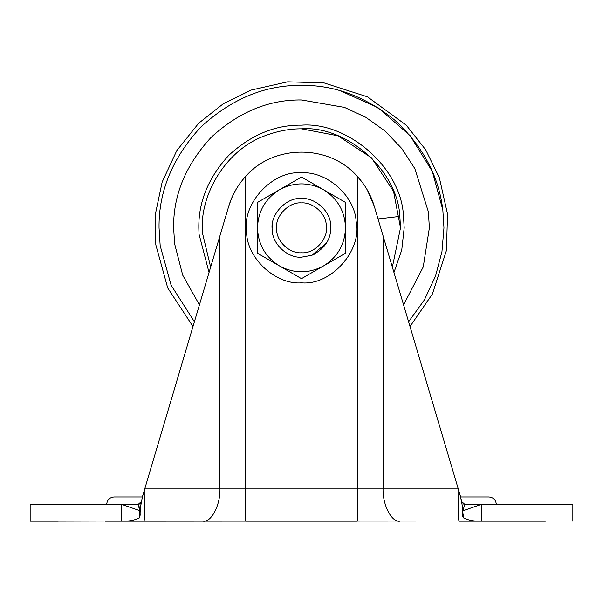 <?xml version="1.0" encoding="UTF-8"?>
<svg xmlns="http://www.w3.org/2000/svg" width="603" height="603" viewBox="0 0 603 603"><rect width="100%" height="100%" fill="white"/><g stroke="black" fill="none" stroke-linecap="round" stroke-linejoin="round"><path stroke-width="0.9" d="M202.676 233.881L210.635 267.144L202.676 233.881C198.304 197.038 225.364 148.926 266.684 135.155C278.571 130.836 290.171 128.733 301.5 128.831C345.715 125.364 397.641 169.549 399.842 216.402L400.505 227.836L392.365 267.144L400.505 227.836L393.555 191.392L371.508 157.828L337.944 135.781L301.5 128.831C345.715 125.364 397.641 169.549 399.842 216.402L400.505 227.836M209.045 272.488L199.02 234.1L209.045 272.488L199.02 234.1L198.824 227.836C198.477 201.628 208.502 177.433 228.899 155.235C251.097 134.831 275.3 124.813 301.5 125.16C347.245 121.595 401.025 167.189 403.452 215.716L404.176 227.836L401.749 250.004L393.955 272.488M272.39 224.195L272.164 227.58M314.645 254.059L311.774 255.31M463.315 513.854L463.33 517.796C468.621 520.442 474.667 521.505 481.458 520.992L143.936 521.188C144.441 522.665 144.999 504.515 144.954 488.181L143.197 494.098C140.906 502.932 139.888 509.889 140.16 514.985L139.67 517.796L139.851 510.688L138.049 504.319L139.308 504.078M138.381 504.756L138.125 504.447L141.404 501.538L139.685 513.854M138.049 504.319L140.409 503.369L141.404 501.538L141.26 502.314L138.049 504.319L121.542 504.319L138.796 504.319M138.713 505.382L139.421 507.485M140.273 510.892L140.936 504.319M462.772 511.676L462.825 513.372M463.669 504.07L464.951 504.319L462.727 510.892L462.84 516.786L463.33 517.796M463.911 504.153L481.458 504.319L463.157 510.703M461.74 502.322L461.596 501.538L464.89 504.44M139.851 510.688L121.542 504.319L30.15 504.319L30.15 521.188L57.654 521.188M30.15 521.188L121.542 520.992C128.333 521.505 134.379 520.442 139.67 517.796M459.064 521.188C458.559 522.665 458.001 504.515 458.046 488.181L459.803 494.098C462.094 502.894 463.104 509.859 462.84 514.985L463.33 514.985M460.579 496.902L460.353 496.028M496.292 504.319C495.847 499.879 493.397 497.437 488.958 496.985L460.602 496.985L459.976 494.694M203.09 521.188C211.419 522.665 220.683 504.515 219.929 488.181L245.753 488.181L245.753 521.188L357.247 521.188L357.247 488.181L458.046 488.181L410.01 326.524L432.381 294.045L446.401 250.569L447.547 214.231L439.361 177.757L425.733 149.861L406.279 125.19L367.498 96.842L324.015 82.897L287.676 81.812L251.202 90.051L223.329 103.731L198.681 123.231L176.785 150.637L162.177 181.985L155.529 213.485L155.808 244.773L167.709 287.94L192.99 326.524L143.197 494.098M140.687 506.203L140.446 508.487M458.295 489.01L459.803 494.098M142.911 495.078L141.946 498.869M141.562 500.694L141.419 501.425M461.348 500.249L461.069 498.937M460.715 497.452L460.3 495.839M464.204 504.319L464.951 504.319C464.732 505.208 463.609 504.281 461.596 501.538L461.732 502.269M142.398 496.985L114.042 496.985L142.398 496.985M459.35 521.188L497.679 521.188L459.35 521.188M105.321 521.188L143.65 521.188M399.91 521.188C391.581 522.665 382.317 504.515 383.071 488.181L383.071 235.863L458.046 488.181L374.259 206.211L367.415 190.194M362.795 183.063L357.247 176.325C329.155 144.079 273.845 144.079 245.753 176.325C273.845 144.079 329.155 144.079 357.247 176.325L357.247 488.181L245.753 488.181L245.692 176.393M241.818 180.93L240.017 183.32M235.524 190.299L231.59 198.281M231.56 198.334L228.741 206.211L144.954 488.181L219.929 235.863L219.929 488.181L144.954 488.181M245.753 176.325C237.778 185.015 232.11 194.98 228.741 206.211M374.259 206.211C370.898 194.98 365.23 185.015 357.247 176.325M545.346 521.188L490.797 521.188M481.458 520.992L481.458 504.319L572.85 504.319L572.85 521.188M326.766 242.745L311.811 255.295L301.5 257.172C287.752 258.325 271.976 243.853 272.217 229.63C269.805 214.849 286.191 197.068 301.5 198.5C314.57 197.483 329.939 210.507 330.632 224.376C331.846 238.162 325.575 248.474 311.811 255.295L301.5 257.172C287.752 258.325 271.976 243.853 272.217 229.63C269.805 214.849 286.191 197.068 301.5 198.5M330.346 222.499L330.632 224.376M326.261 224.889C329.208 237.718 315.15 254.044 301.5 252.77C289.817 253.757 276.4 241.456 276.611 229.359C274.561 216.794 288.483 201.681 301.5 202.902C312.61 202.035 325.673 213.108 326.261 224.889M356.117 221.346C362.622 249.634 331.62 285.649 301.5 282.837C275.722 285.008 246.137 257.873 246.597 231.19C242.074 203.482 272.79 170.144 301.5 172.835C326.012 170.92 354.82 195.349 356.117 221.346C362.622 249.634 331.62 285.649 301.5 282.837C275.722 285.008 246.137 257.873 246.597 231.19C242.074 203.482 272.79 170.144 301.5 172.835M257.496 227.836L257.496 253.237L257.496 227.836C258.092 211.246 265.426 198.538 279.498 189.726C294.166 181.948 308.834 181.948 323.502 189.726C337.574 198.538 344.908 211.246 345.504 227.836C344.908 244.426 337.574 257.134 323.502 265.946C308.834 273.724 294.166 273.724 279.498 265.946L257.496 253.237L279.498 265.946C265.426 257.134 258.092 244.426 257.496 227.836L257.496 202.427L301.5 177.026L345.504 202.427L345.504 253.237L301.5 278.646L279.498 265.946L301.5 278.646M279.498 189.726L257.496 202.427M323.502 189.726L301.5 177.026M323.502 265.946L345.504 253.237M199.427 304.854L182.709 275.156L174.636 243.861L173.626 227.836C173.189 195.199 185.671 165.064 211.08 137.416C238.728 112.007 268.863 99.525 301.5 99.962L344.464 107.394L365.689 117.246L385.196 131.16L401.869 148.609L414.841 168.636L428.364 211.811L429.374 227.836L423.246 266.933L403.573 304.854M194.4 321.768L171.116 285.219L160.172 245.692L159.049 227.836C158.559 191.475 172.466 157.903 200.769 127.105C231.567 98.802 265.147 84.895 301.5 85.385C334.25 84.895 365.335 96.48 394.746 120.14C422.688 145.858 438.713 175.805 442.828 209.98L443.951 227.836L441.946 251.67L435.524 276.106L424.369 299.925L408.6 321.768M340.318 90.774L377.998 107.666L410.138 135.69L432.336 171.493L442.828 209.98M399.842 216.402L378.043 218.942M140.16 514.985L139.67 514.985M121.542 504.319L121.542 520.992M106.708 504.319C107.153 499.879 109.603 497.437 114.042 496.985"/></g></svg>
